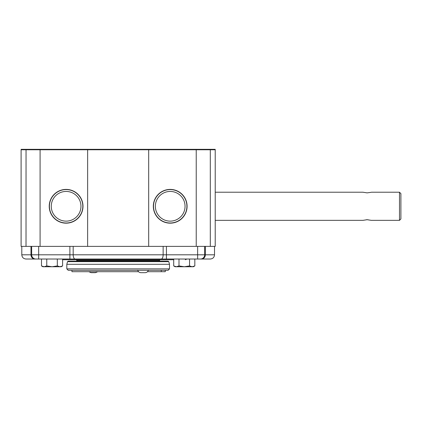 <?xml version="1.0" encoding="UTF-8"?>
<svg xmlns="http://www.w3.org/2000/svg" width="422" height="422" viewBox="0 0 422 422"><rect width="100%" height="100%" fill="white"/><g stroke="black" fill="none" stroke-linecap="round" stroke-linejoin="round"><path stroke-width="0.63" d="M116.641 259.024L123.171 259.024M62.604 259.725L173.716 259.725M21.802 246.379L21.802 254.804C22.055 257.367 23.458 258.776 26.022 259.024L90.73 259.024M31.65 246.379L31.65 254.804A4.22 4.22 0 0 0 35.87 259.024M145.59 259.024L210.298 259.024C212.862 258.776 214.265 257.367 214.518 254.804L204.67 254.804L204.67 246.379M21.802 254.804L73.18 254.804A4.22 1.968 90 0 0 75.148 259.024L75.96 259.024M75.148 259.024L160.36 259.024M200.45 259.024A4.22 4.22 0 0 0 204.67 254.804L197.638 254.804L197.638 246.379M173.716 259.024L173.716 265.929L176.354 266.746L175.13 266.746L173.716 265.929L176.354 266.746L178.997 265.929L184.272 266.746L189.552 265.929L192.189 266.746L194.832 265.929L194.832 259.024M178.997 265.929L178.997 259.024M193.529 266.525L192.189 266.746L189.552 265.929L189.552 259.024M176.354 266.746L193.418 266.746L194.832 265.929M46.768 265.929L52.048 266.746L42.902 266.746L41.488 265.929L44.131 266.746L46.768 265.929L46.768 259.024M57.323 265.929L59.966 266.746L52.048 266.746L57.323 265.929L57.323 259.024M62.604 265.929L61.19 266.746L59.966 266.746L62.604 265.929L62.604 259.024M41.488 265.929L41.488 259.024M210.272 149.319A4.22 4.22 0 0 1 210.298 149.768L210.272 149.319A4.22 4.22 0 0 1 210.298 149.768L196.23 149.768L196.23 149.319L215.194 149.319L215.22 149.768L210.298 149.768L210.298 246.379L87.639 246.379L87.644 149.319L148.676 149.319L148.681 149.768L26.022 149.768A4.22 4.22 0 0 1 26.048 149.319L40.09 149.319L40.09 246.379L26.022 246.379L26.048 149.319L21.126 149.319L21.1 149.768L21.1 246.379L26.022 246.379M196.23 149.319L148.676 149.319M87.644 149.319L40.09 149.319M148.681 246.379L148.681 149.768L196.23 149.768L196.23 246.379M187.437 149.319L162.998 149.319M215.22 149.768L215.22 246.379L210.298 246.379M87.639 246.379L40.09 246.379M82.992 206.289A16.88 16.88 0 0 0 57.672 191.667A16.88 16.88 0 0 0 57.672 220.906A16.88 16.88 0 0 0 82.992 206.289M187.088 206.289A16.88 16.88 0 0 0 161.768 191.667A16.88 16.88 0 0 0 161.768 220.906A16.88 16.88 0 0 0 187.088 206.289M158.952 261.149L159.658 260.443L76.662 260.443L77.368 261.149L68.248 261.149M126.415 259.024L124.986 259.024M109.857 259.024L108.327 259.024M101.238 259.024L94.248 259.024M141.27 272.681L144.783 272.681M91.537 272.681L95.05 272.681M138.553 271.699L71.946 271.699L71.946 270.291M147.5 271.699L161.288 271.699L161.288 270.291M161.288 271.699L165.282 271.699L165.282 270.291M399.492 220.353L400.9 218.949L400.9 193.629L399.492 192.221L399.492 220.353L371.36 220.353L367.14 219.709L362.92 220.353L215.22 220.353M215.22 192.221L362.92 192.221L367.14 192.87L371.033 192.316M367.963 219.73L366.307 219.73M169.502 268.883L168.098 270.291L68.222 270.291L66.818 268.883L66.818 264.293L169.502 264.293L169.502 268.883L66.818 268.883M67.52 261.666L168.8 261.666L168.12 261.149L68.2 261.149L67.52 261.666L66.818 264.293M185.052 206.289A14.844 14.844 0 0 0 170.208 191.44A14.844 14.844 0 0 0 155.359 206.289A14.844 14.844 0 0 0 170.208 221.133A14.844 14.844 0 0 0 185.052 206.289M170.208 222.99A16.706 16.706 0 0 1 155.739 197.934A16.706 16.706 0 0 1 184.672 197.934A16.706 16.706 0 0 1 170.208 222.99M80.961 206.289A14.844 14.844 0 0 0 66.112 191.44A14.844 14.844 0 0 0 51.268 206.289A14.844 14.844 0 0 0 66.112 221.133A14.844 14.844 0 0 0 80.961 206.289M66.112 222.99A16.706 16.706 0 0 1 51.648 197.934A16.706 16.706 0 0 1 80.581 197.934A16.706 16.706 0 0 1 66.112 222.99M30.98 246.379L30.98 254.804A4.22 3.819 90 0 0 34.799 259.024M38.682 246.379L38.682 259.024M69.894 246.379L69.894 259.024M201.521 259.024A4.22 3.819 -90 0 0 205.34 254.804L205.34 246.379M73.18 246.379L73.18 254.804L163.14 254.804A4.22 1.968 90 0 1 161.172 259.024M166.426 246.379L166.426 259.024M197.638 259.024L197.638 254.804L163.14 254.804L163.14 246.379M26.022 149.768L21.1 149.768M137.683 270.149C138.184 271.726 139.265 272.57 140.916 272.681M148.37 270.149C147.869 271.726 146.787 272.57 145.136 272.681M88.82 271.699L91.184 272.681M97.767 271.699L95.404 272.681M76.662 259.725L76.662 260.443M159.658 259.725L159.658 260.443M399.492 192.221L371.36 192.221M168.8 261.666L169.502 264.293M185.327 259.725L186.899 259.024M214.518 246.379L214.518 254.804"/></g></svg>
